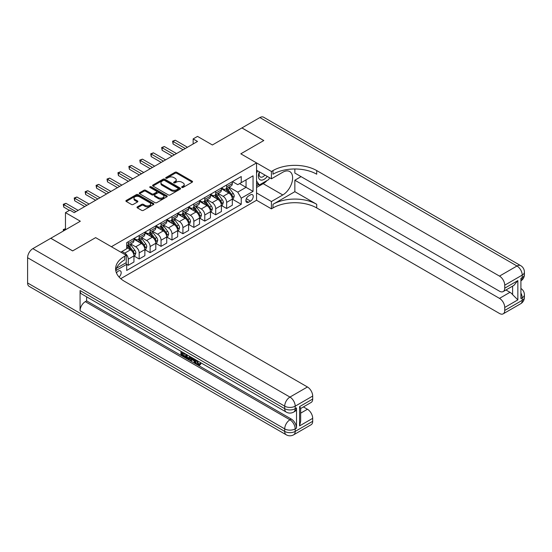 <?xml version="1.0" encoding="UTF-8"?>
<svg xmlns="http://www.w3.org/2000/svg" width="552" height="552" viewBox="0 0 552 552"><rect width="100%" height="100%" fill="white"/><g stroke="black" fill="none" stroke-linecap="round" stroke-linejoin="round"><path stroke-width="0.83" d="M181.891 187.452A0.849 0.49 0 0 0 183.091 187.452L192.213 182.188A1.214 0.704 0 0 0 192.565 181.691A1.214 0.704 0 0 0 192.213 181.201L176.757 172.279A1.214 0.704 0 0 0 175.046 172.279L165.924 177.544A0.849 0.49 0 0 0 165.676 177.889A0.849 0.49 0 0 0 165.924 178.241A0.849 0.49 0 0 0 167.125 178.241L168.305 177.558A3.885 2.242 0 0 1 173.797 177.558L175.087 178.296A3.885 2.242 0 0 1 176.226 179.883A3.885 2.242 0 0 1 175.087 181.47L173.908 182.153A0.849 0.49 0 0 0 173.659 182.498A0.849 0.49 0 0 0 173.908 182.843A0.849 0.49 0 0 0 175.108 182.843L176.288 182.167A3.885 2.242 0 0 1 181.78 182.167L183.071 182.905A3.885 2.242 0 0 1 184.209 184.492A3.885 2.242 0 0 1 183.071 186.079L181.891 186.762A0.849 0.49 0 0 0 181.642 187.107A0.849 0.49 0 0 0 181.891 187.452L181.891 186.762M119.059 277.021A3.961 2.284 120 0 0 121.074 273.585A3.961 2.284 120 0 0 120.357 270.859A3.961 2.284 120 0 0 118.376 271.053A3.961 2.284 120 0 0 116.472 273.005M137.358 206.869A1.214 0.704 0 0 0 137.006 207.366A1.214 0.704 0 0 0 137.358 207.862L141.691 210.367A1.214 0.704 0 0 0 143.41 210.367L153.539 204.516A1.214 0.704 0 0 0 153.898 204.019A1.214 0.704 0 0 0 153.539 203.522L138.09 194.608A1.214 0.704 0 0 0 136.372 194.608L126.242 200.452A1.214 0.704 0 0 0 125.89 200.949A1.214 0.704 0 0 0 126.242 201.445L131.48 204.468A1.214 0.704 0 0 0 133.198 204.468L137.531 201.963A1.214 0.704 0 0 0 137.89 201.466A1.214 0.704 0 0 0 137.531 200.969L134.936 199.472A3.25 1.877 0 0 1 133.984 198.147A3.25 1.877 0 0 1 135.985 196.415A3.25 1.877 0 0 1 139.525 196.822L149.702 202.694A3.25 1.877 0 0 1 150.648 204.019A3.25 1.877 0 0 1 148.647 205.751A3.25 1.877 0 0 1 145.107 205.344L143.41 204.364A1.214 0.704 0 0 0 141.691 204.364L137.358 206.869L137.358 207.862M294.851 168.981L294.851 173.052L499.491 291.201A7.417 4.285 -120 0 0 503.196 291.566L513.926 285.37L517.852 280.595L517.852 299.881L504.735 307.457L504.735 310.431L522.226 300.336L522.226 297.811L520.915 298.57L520.915 278.374L522.226 277.615L522.226 275.089L504.735 285.191A7.417 4.285 -120 0 0 499.491 276.103L516.982 266.002L259.875 117.562L241.942 127.912L263.808 140.532L240.81 153.815L263.766 140.56L241.9 127.94L212.382 144.976L197.519 136.392L193.145 138.918L197.519 141.443L74.209 212.637L69.842 210.112L65.467 212.637L65.467 229.804M27.6 282.969L284.708 431.409A7.417 4.285 120 0 0 286.246 434.803L29.139 286.364A7.417 4.285 -60 0 1 27.6 282.969L27.6 257.722A7.417 4.285 -60 0 1 32.844 248.635L50.777 238.285L72.636 250.905L95.634 237.629L72.685 250.884L50.819 238.257L80.337 221.221L65.467 212.637M116.486 268.251L126.242 262.621L126.242 255.3L95.634 237.629L111.38 246.716L256.549 162.902L256.549 200.266L271.418 208.849L272.992 207.938A30.919 17.85 180 0 1 316.717 207.938L499.491 313.467A7.417 4.285 -120 0 0 503.196 313.833A7.417 4.285 -120 0 0 504.735 310.431M272.992 170.575A30.919 17.85 180 0 1 316.717 170.575L316.717 174.211A30.919 17.85 180 0 0 272.992 174.211L272.992 170.575L271.418 171.486L240.81 153.815L256.549 162.902M168.388 194.953A1.214 0.704 0 0 0 170.106 194.953L180.235 189.101A1.214 0.704 0 0 0 180.594 188.605A1.214 0.704 0 0 0 180.235 188.115L164.786 179.193A1.214 0.704 0 0 0 163.068 179.193L152.939 185.037A1.214 0.704 0 0 0 152.587 185.534A1.214 0.704 0 0 0 152.939 186.031L168.388 194.953M150.316 187.639A0.849 0.49 0 0 1 151.179 187.756L166.87 196.816L156.761 202.66A1.214 0.704 0 0 1 155.043 202.66L139.594 193.738L139.594 192.745A1.214 0.704 0 0 0 139.235 193.241A1.214 0.704 0 0 0 139.594 193.738M139.594 192.745L143.927 190.24A1.214 0.704 0 0 1 145.645 190.24L151.91 193.862A1.214 0.704 0 0 0 153.629 193.862L156.499 192.2A1.214 0.704 0 0 0 156.858 191.703A1.214 0.704 0 0 0 156.499 191.213L149.978 187.445A0.849 0.49 0 0 1 149.73 187.093A0.849 0.49 0 0 1 150.254 186.645A0.849 0.49 0 0 1 151.179 186.748L166.89 195.815A1.214 0.704 0 0 1 167.242 196.312A1.214 0.704 0 0 1 166.89 196.809L166.89 195.815M250.511 194.863L248.593 195.974A3.836 2.215 120 0 0 246.088 199.355A3.836 2.215 120 0 0 246.675 202.425A3.836 2.215 120 0 0 248.593 202.232L250.511 201.121A3.836 2.215 120 0 0 253.016 197.747A3.836 2.215 120 0 0 252.43 194.677A3.836 2.215 120 0 0 250.511 194.863M120.743 278.67L256.549 200.266M232.454 181.608L237.746 184.665L241.245 182.643L241.245 176.536L126.684 242.68L126.684 248.786L120.826 252.167M241.245 182.643L253.051 175.826L253.051 191.378L241.245 198.196L237.746 192.137L229.052 187.114M232.454 199.231L241.245 204.302L241.245 198.196M241.245 204.302L126.684 270.445L126.684 264.339L115.782 270.632M193.145 138.918L193.145 143.969M239.582 183.602L246.054 187.342L246.054 179.869L253.051 175.826M237.746 192.137L246.054 187.342L253.051 191.378M126.684 264.387L128.257 265.298L128.257 259.185A4.947 2.857 -120 0 0 124.759 253.126L121.957 251.512M128.257 265.298L133.943 262.014L133.943 255.907A4.947 2.857 -120 0 0 130.445 249.849L126.684 247.675M134.074 256.031L139.187 258.985L139.187 252.878A4.947 2.857 -120 0 0 135.689 246.82L130.665 243.915M139.187 258.985L144.872 255.7L144.872 249.594A4.947 2.857 -120 0 0 141.374 243.535L133.943 239.244M145.004 249.718L150.116 252.671L150.116 246.565A4.947 2.857 -120 0 0 146.625 240.506L141.602 237.608M150.116 252.671L155.802 249.394L155.802 243.28A4.947 2.857 -120 0 0 152.304 237.222L144.872 232.93M155.933 243.411L161.053 246.364L161.053 240.251A4.947 2.857 -120 0 0 157.555 234.193L152.531 231.295M161.053 246.364L166.738 243.08L166.738 236.974A4.947 2.857 -120 0 0 163.24 230.915L155.802 226.624M166.87 237.098L171.982 240.051L171.982 233.944A4.947 2.857 -120 0 0 168.484 227.886L163.461 224.981M171.982 240.051L177.668 236.767L177.668 230.66A4.947 2.857 -120 0 0 174.17 224.602L166.738 220.31M177.799 230.784L182.912 233.737L182.912 227.631A4.947 2.857 -120 0 0 179.414 221.573L174.391 218.675M182.912 233.737L188.598 230.46L188.598 224.347A4.947 2.857 -120 0 0 185.099 218.288L177.668 213.997M188.729 224.478L193.849 227.431L193.849 221.317A4.947 2.857 -120 0 0 190.35 215.259L185.327 212.361M193.849 227.431L199.527 224.147L199.527 218.04A4.947 2.857 -120 0 0 196.029 211.982L188.598 207.69M199.658 218.164L204.778 221.117L204.778 215.011A4.947 2.857 -120 0 0 201.28 208.953L196.257 206.048M204.778 221.117L210.464 217.833L210.464 211.726A4.947 2.857 -120 0 0 206.965 205.668L199.527 201.376M210.595 211.851L215.708 214.804L215.708 208.697A4.947 2.857 -120 0 0 212.209 202.639L207.186 199.741M215.708 214.804L221.393 211.526L221.393 205.413A4.947 2.857 -120 0 0 217.895 199.355L210.464 195.063M221.524 205.544L226.637 208.497L226.637 202.384A4.947 2.857 -120 0 0 223.139 196.326L218.116 193.428M226.637 208.497L232.323 205.213L232.323 199.106A4.947 2.857 -120 0 0 228.825 193.048L221.393 188.756M221.524 187.922L223.139 188.853A4.947 2.857 -120 0 0 225.616 189.101A4.947 2.857 -120 0 0 226.637 186.838L226.637 184.968M210.595 194.235L212.209 195.167A4.947 2.857 -120 0 0 214.687 195.408A4.947 2.857 -120 0 0 215.708 193.145L215.708 191.275M199.658 200.542L201.28 201.48A4.947 2.857 -120 0 0 203.75 201.721A4.947 2.857 -120 0 0 204.778 199.458L204.778 197.588M188.729 206.855L190.35 207.787A4.947 2.857 -120 0 0 192.82 208.035A4.947 2.857 -120 0 0 193.849 205.772L193.849 203.902M177.799 213.169L179.414 214.1A4.947 2.857 -120 0 0 181.891 214.342A4.947 2.857 -120 0 0 182.912 212.078L182.912 210.208M166.87 219.475L168.484 220.414A4.947 2.857 -120 0 0 170.961 220.655A4.947 2.857 -120 0 0 171.982 218.392L171.982 216.522M155.933 225.789L157.555 226.72A4.947 2.857 -120 0 0 160.025 226.969A4.947 2.857 -120 0 0 161.053 224.705L161.053 222.835M145.004 232.102L146.625 233.034A4.947 2.857 -120 0 0 149.095 233.275A4.947 2.857 -120 0 0 150.116 231.012L150.116 229.142M134.074 238.409L135.689 239.347A4.947 2.857 -120 0 0 138.166 239.589A4.947 2.857 -120 0 0 139.187 237.325L139.187 235.456M225.616 189.101L231.302 185.817A4.947 2.857 -120 0 0 232.323 183.554L232.323 181.684M214.687 195.408L220.365 192.13A4.947 2.857 -120 0 0 221.393 189.867L221.393 187.997M203.75 201.721L209.436 198.437A4.947 2.857 -120 0 0 210.464 196.174L210.464 194.304M192.82 208.035L198.506 204.751A4.947 2.857 -120 0 0 199.527 202.487L199.527 200.617M181.891 214.342L187.577 211.064A4.947 2.857 -120 0 0 188.598 208.801L188.598 206.931M170.961 220.655L176.64 217.371A4.947 2.857 -120 0 0 177.668 215.107L177.668 213.238M160.025 226.969L165.71 223.684A4.947 2.857 -120 0 0 166.738 221.421L166.738 219.551M149.095 233.275L154.781 229.998A4.947 2.857 -120 0 0 155.802 227.734L155.802 225.865M138.166 239.589L143.851 236.304A4.947 2.857 -120 0 0 144.872 234.041L144.872 232.178M126.684 246.102A4.947 2.857 -120 0 0 127.229 245.902L132.915 242.618A4.947 2.857 -120 0 0 133.943 240.355L133.943 238.485M127.229 245.902A4.947 2.857 -120 0 0 128.257 243.639L128.257 241.769M125.828 262.862L126.684 264.339M182.229 187.577L183.071 187.087A3.885 2.242 0 0 0 184.209 185.506L184.209 184.492M176.226 179.883L176.226 180.897A3.885 2.242 0 0 1 175.087 182.484L174.246 182.967M192.213 181.201L192.213 182.188L176.757 173.287A1.214 0.704 0 0 0 175.046 173.287L166.262 178.358M180.221 189.115L164.786 180.2A1.214 0.704 0 0 0 163.068 180.2L152.959 186.038M178.089 188.957A0.849 0.49 0 0 0 178.337 188.605A0.849 0.49 0 0 0 178.089 188.26L164.53 180.428A0.849 0.49 0 0 0 163.33 180.428L162.081 181.146A3.885 2.242 0 0 0 160.942 182.733A3.885 2.242 0 0 0 162.081 184.32L171.355 189.674A3.885 2.242 0 0 0 176.847 189.674L178.089 188.957L178.089 189.964A0.849 0.49 0 0 0 178.337 189.619L178.337 188.605M160.942 182.733L160.942 183.747A3.885 2.242 0 0 0 162.081 185.334L162.081 184.32M178.089 189.964L176.847 190.681A3.885 2.242 0 0 1 171.355 190.681L162.081 185.334M139.608 193.745L143.927 191.254L143.927 190.24M156.858 191.703L156.858 192.717A1.214 0.704 0 0 1 156.499 193.214L153.629 194.87A1.214 0.704 0 0 1 151.91 194.87L145.645 191.254A1.214 0.704 0 0 0 143.927 191.254M158.41 197.616A3.25 1.877 0 0 0 161.95 198.023A3.25 1.877 0 0 0 163.958 196.291A3.25 1.877 0 0 0 163.006 194.966L159.418 192.896A1.214 0.704 0 0 0 157.706 192.896L154.829 194.552A1.214 0.704 0 0 0 154.47 195.049A1.214 0.704 0 0 0 154.829 195.546L158.41 197.616L158.41 198.623A3.25 1.877 0 0 0 161.95 199.03A3.25 1.877 0 0 0 163.958 197.299L163.958 196.291M154.47 195.049L154.47 196.063A1.214 0.704 0 0 0 154.829 196.553L154.829 195.546M158.41 198.623L154.829 196.553M150.648 204.019L150.648 205.033A3.25 1.877 0 0 1 148.647 206.765A3.25 1.877 0 0 1 145.107 206.358L143.41 205.378A1.214 0.704 0 0 0 141.691 205.378L137.379 207.869M133.984 198.147L133.984 199.155A3.25 1.877 0 0 0 134.936 200.486L134.936 199.472M137.531 200.969L137.531 201.963L134.936 200.486M153.539 203.522L153.539 204.516L138.09 195.615A1.214 0.704 0 0 0 136.372 195.615L126.263 201.452M232.323 199.306L233.372 198.699L234.248 196.174A3.277 1.891 -120 0 0 233.199 193.386L229.632 188.612A9.46 5.465 -120 0 0 228.597 187.376M225.043 190.861A9.46 5.465 -120 0 0 223.105 188.832M232.026 197.299L232.482 196.319A3.277 1.891 -120 0 0 231.543 194.345L227.969 189.577A9.46 5.465 -120 0 0 226.934 188.335M226.058 188.846A7.852 4.533 60 0 1 227.341 190.309L230.37 194.345M225.885 188.943A9.46 5.465 60 0 1 226.92 190.178L229.294 193.352M185.272 148.516L173.073 141.471L175.26 140.208L187.459 147.253M183.091 149.778L173.073 143.996L173.073 141.471L172.597 141.195L175.26 140.208M173.073 143.996L172.597 141.195M221.393 205.62L222.442 205.013L223.318 202.487A3.277 1.891 -120 0 0 222.27 199.693L218.695 194.925A9.46 5.465 -120 0 0 217.667 193.69M214.114 197.174A9.46 5.465 -120 0 0 212.175 195.146M221.097 203.612L221.545 202.625A3.277 1.891 -120 0 0 220.607 200.652L217.033 195.884A9.46 5.465 -120 0 0 216.004 194.649M215.121 195.16A7.852 4.533 60 0 1 216.412 196.622L219.434 200.659M214.956 195.256A9.46 5.465 60 0 1 215.984 196.491L218.364 199.665M210.464 211.927L211.513 211.319L212.382 208.801A3.277 1.891 -120 0 0 211.34 206.006L207.766 201.238A9.46 5.465 -120 0 0 206.731 200.003M203.177 203.481A9.46 5.465 -120 0 0 201.245 201.459M210.16 209.919L210.616 208.939A3.277 1.891 -120 0 0 209.677 206.965L206.103 202.198A9.46 5.465 -120 0 0 205.075 200.962M204.192 201.466A7.852 4.533 60 0 1 205.482 202.936L208.504 206.972M204.019 201.563A9.46 5.465 60 0 1 205.054 202.805L207.428 205.972M199.527 218.24L200.576 217.633L201.452 215.107A3.277 1.891 -120 0 0 200.41 212.32L196.836 207.552A9.46 5.465 -120 0 0 195.801 206.31M192.248 209.794A9.46 5.465 -120 0 0 190.309 207.766M199.231 216.232L199.686 215.252A3.277 1.891 -120 0 0 198.748 213.279L195.173 208.511A9.46 5.465 -120 0 0 194.138 207.269M193.262 207.78A7.852 4.533 60 0 1 194.552 209.242L197.575 213.279M193.09 207.876A9.46 5.465 60 0 1 194.125 209.111L196.498 212.285M174.342 154.822L162.143 147.784L164.33 146.521L176.53 153.559M172.155 156.085L162.143 150.303L162.143 147.784L161.66 147.501L164.33 146.521M162.143 150.303L161.66 147.501M163.413 161.136L151.213 154.091L153.401 152.828L165.6 159.873M161.225 162.398L151.213 156.616L151.213 154.091L150.73 153.815L153.401 152.828M151.213 156.616L150.73 153.815M152.483 167.449L140.284 160.404L142.471 159.142L154.67 166.186M150.296 168.712L140.284 162.93L140.284 160.404L139.801 160.128L142.471 159.142M140.284 162.93L139.801 160.128M188.598 224.554L189.647 223.946L190.523 221.421A3.277 1.891 -120 0 0 189.474 218.626L185.9 213.859A9.46 5.465 -120 0 0 184.872 212.623M181.318 216.108A9.46 5.465 -120 0 0 179.379 214.079M188.301 222.546L188.749 221.559A3.277 1.891 -120 0 0 187.818 219.586L184.244 214.818A9.46 5.465 -120 0 0 183.209 213.583M182.326 214.093A7.852 4.533 60 0 1 183.616 215.556L186.645 219.592M182.16 214.19A9.46 5.465 60 0 1 183.195 215.425L185.569 218.599M141.547 173.756L129.347 166.718L131.535 165.455L143.734 172.493M139.366 175.018L129.347 169.236L129.347 166.718L128.871 166.435L131.535 165.455M129.347 169.236L128.871 166.435M259.357 171.844A8.038 4.644 120 0 0 259.909 179.676A8.038 4.644 120 0 0 266.913 176.84A8.038 4.644 120 0 0 267.251 176.405M256.549 173.3L257.522 170.789M269.493 177.696L268.789 179.517L259.35 184.968L256.549 180.98M256.549 183.347L259.35 184.968M259.626 172.003A5.506 3.181 120 0 0 260.282 176.964A5.506 3.181 120 0 0 264.912 175.053M256.549 192.945L271.418 201.528L282.783 194.966A13.91 8.032 120 0 0 291.87 182.705A13.91 8.032 120 0 0 289.738 171.555A13.91 8.032 120 0 0 282.783 172.245L271.418 178.807L271.418 171.486M271.418 201.528L271.418 208.849M294.851 191.682L272.992 204.302A30.919 17.85 180 0 1 316.717 204.302L294.851 191.682L294.851 180.221L301.061 176.633M504.735 307.457A7.417 4.285 -120 0 0 499.491 298.37L509.986 292.312A7.417 4.285 60 0 1 512.608 294.637L512.608 286.136M294.851 180.221L499.491 298.37M259.875 117.562A7.417 4.285 -60 0 1 263.58 117.196L520.688 265.636A7.417 4.285 120 0 0 516.982 266.002A7.417 4.285 60 0 1 522.226 275.089A7.417 4.285 180 0 0 524.4 272.06A7.417 7.417 0 0 0 520.688 265.636M256.549 170.223L271.418 178.807M503.196 291.566A7.417 4.285 -120 0 0 504.735 288.165L517.852 280.595M504.735 285.191L504.735 288.165M316.717 170.575L499.491 276.103M505.949 289.979L509.986 292.312M517.852 299.881L512.608 294.637M267.051 180.518A13.91 8.032 -60 0 1 263.194 183.657L256.549 187.494M256.549 185.879L258.736 184.609M197.057 360.559L198.679 363.947L199.286 364.161M196.422 360.228L197.975 364.354L198.996 364.479L200.148 363.285L200.887 363.906L199.576 365.293L198.044 365.093C196.436 364.003 195.622 362.478 195.615 360.539L195.677 359.794M192.144 359.745L191.109 361.008L190.323 360.553L191.647 357.468M194.973 359.393L196.022 363.037L195.325 363.444L194.539 362.988L193.938 360.78L191.703 359.49L191.109 361.008M182.388 353.176L182.388 354.467L185.486 356.254L185.486 356.958L184.782 357.358L180.952 355.143L180.952 351.293M185.148 353.715L184.451 354.37L181.691 352.776L181.691 354.874L182.388 354.467M80.068 290.538L284.708 408.687A7.417 4.285 120 0 0 286.246 412.082L81.606 293.94A7.417 4.285 -60 0 1 80.068 290.538L80.068 310.735A7.417 4.285 -60 0 1 85.319 301.647L86.629 300.888L291.27 419.037A7.417 4.285 60 0 1 296.514 428.124L296.514 407.928A7.417 4.285 60 0 1 294.975 411.33L293.664 412.082A7.417 4.285 -120 0 0 295.203 408.687L296.514 407.928M86.629 300.888L86.629 296.838M190.047 356.544L190.102 357.365L190.785 356.971L190.074 358.966L189.37 359.366L185.796 357.944L185.796 354.087M126.242 255.3L124.669 256.211A30.919 17.85 0 0 0 115.616 268.831A30.919 17.85 0 0 0 124.669 281.451L307.443 386.98A7.417 4.285 60 0 1 312.694 396.067L295.203 406.162L295.203 408.687A7.417 4.285 0 0 1 284.708 408.687L284.708 406.162L27.6 257.722M299.577 406.617L300.661 408.259L300.661 421.231L299.577 425.902L299.577 406.617L312.694 399.041L312.694 396.067M312.694 399.041A7.417 4.285 60 0 1 311.155 402.442L300.661 408.501M303.407 406.914L307.443 409.246A7.417 4.285 60 0 1 312.694 418.333L299.577 425.902M296.514 428.124L295.203 428.883L295.203 431.409L312.694 421.307L312.694 418.333M312.694 421.307A7.417 4.285 60 0 1 311.155 424.709L293.664 434.803A7.417 4.285 -120 0 0 295.203 431.409A7.417 4.285 0 0 1 284.708 431.409L284.708 428.883L80.068 310.735M124.669 256.211L124.669 259.84A30.919 17.85 0 0 0 115.775 270.646M181.691 354.874L184.782 356.661L185.486 356.254M184.782 356.661L184.782 357.358M181.691 351.721L184.754 353.487M184.451 353.666L184.451 354.37M190.102 357.365L189.37 359.366M186.535 354.515L186.535 357.668L187.618 358.296L188.853 358.579L189.308 356.116M187.232 354.922L187.232 357.268L189.557 358.179M186.535 357.668L187.232 357.268M187.618 358.296L188.315 357.889M194 358.828L195.325 363.444M192.337 357.868L191.93 358.917L193.717 359.952L193.303 358.427M192.779 358.124L192.627 358.517L193.462 358.993M191.93 358.917L192.627 358.517M197.975 364.354L198.679 363.947M196.353 360.96L197.023 360.573M199.451 363.685L200.19 364.313L200.887 363.906M200.19 364.313L199.576 365.293M177.668 230.86L178.717 230.253L179.593 227.734A3.277 1.891 -120 0 0 178.544 224.94L174.97 220.172A9.46 5.465 -120 0 0 173.942 218.937M170.389 222.415A9.46 5.465 -120 0 0 168.45 220.393M177.371 228.852L177.82 227.872A3.277 1.891 -120 0 0 176.881 225.899L173.307 221.131A9.46 5.465 -120 0 0 172.279 219.896M171.396 220.4A7.852 4.533 60 0 1 172.686 221.869L175.708 225.906M171.23 220.496A9.46 5.465 60 0 1 172.258 221.738L174.639 224.905M166.738 237.174L167.787 236.566L168.657 234.041A3.277 1.891 -120 0 0 167.615 231.253L164.041 226.486A9.46 5.465 -120 0 0 163.006 225.244M159.452 228.728A9.46 5.465 -120 0 0 157.52 226.7M166.435 235.166L166.89 234.186A3.277 1.891 -120 0 0 165.952 232.213L162.378 227.445A9.46 5.465 -120 0 0 161.343 226.203M160.466 226.713A7.852 4.533 60 0 1 161.757 228.176L164.779 232.213M160.294 226.81A9.46 5.465 60 0 1 161.329 228.045L163.702 231.219M155.802 243.487L156.851 242.88L157.727 240.355A3.277 1.891 -120 0 0 156.685 237.56L153.111 232.792A9.46 5.465 -120 0 0 152.076 231.557M148.522 235.042A9.46 5.465 -120 0 0 146.584 233.013M155.505 241.479L155.961 240.493A3.277 1.891 -120 0 0 155.022 238.526L151.448 233.751A9.46 5.465 -120 0 0 150.413 232.516M149.537 233.027A7.852 4.533 60 0 1 150.82 234.49L153.849 238.526M149.364 233.123A9.46 5.465 60 0 1 150.399 234.358L152.773 237.532M144.872 249.794L145.921 249.193L146.797 246.668A3.277 1.891 -120 0 0 145.749 243.874L142.174 239.106A9.46 5.465 -120 0 0 141.146 237.871M137.593 241.348A9.46 5.465 -120 0 0 135.654 239.327M144.576 247.786L145.024 246.806A3.277 1.891 -120 0 0 144.086 244.833L140.518 240.065A9.46 5.465 -120 0 0 139.483 238.83M138.6 239.333A7.852 4.533 60 0 1 139.891 240.803L142.913 244.84M138.435 239.437A9.46 5.465 60 0 1 139.463 240.672L141.843 243.839M133.943 256.107L134.992 255.5L135.868 252.975A3.277 1.891 -120 0 0 134.819 250.187L131.245 245.419A9.46 5.465 -120 0 0 130.21 244.177M133.639 254.099L134.095 253.12A3.277 1.891 -120 0 0 133.156 251.146L129.582 246.378A9.46 5.465 -120 0 0 128.554 245.136M127.671 245.647A7.852 4.533 60 0 1 128.961 247.11L131.983 251.146M127.505 245.743A9.46 5.465 60 0 1 128.533 246.979L130.907 250.153M130.617 180.069L118.418 173.024L120.605 171.762L132.804 178.807M128.43 181.332L118.418 175.55L118.418 173.024L117.935 172.748L120.605 171.762M118.418 175.55L117.935 172.748M119.687 186.383L107.488 179.338L109.675 178.075L121.875 185.12M117.5 187.645L107.488 181.863L107.488 179.338L107.005 179.062L109.675 178.075M107.488 181.863L107.005 179.062M108.758 192.689L96.559 185.651L98.739 184.389L110.938 191.427M106.57 193.952L96.559 188.17L96.559 185.651L96.076 185.368L98.739 184.389M96.559 188.17L96.076 185.368M97.821 199.003L85.622 191.958L87.809 190.695L100.009 197.74M95.634 200.266L85.622 194.483L85.622 191.958L85.146 191.682L87.809 190.695M85.622 194.483L85.146 191.682M86.892 205.316L74.692 198.272L76.88 197.009L89.079 204.054M84.704 206.579L74.692 200.797L74.692 198.272L74.209 197.995L76.88 197.009M74.692 200.797L74.209 197.995M65.467 228.845L63.763 229.825L64.591 230.308M63.397 230.998L63.28 229.549L65.467 228.694M63.28 229.549L63.763 229.825L63.763 230.784M75.962 211.623L63.763 204.585L65.95 203.322L78.149 210.36M69.4 210.36L63.763 207.103L63.763 204.585L63.28 204.302L65.95 203.322M63.763 207.103L63.28 204.302M124.759 253.126L130.445 249.849M135.689 246.82L141.374 243.535M146.625 240.506L152.304 237.222M157.555 234.193L163.24 230.915M168.484 227.886L174.17 224.602M179.414 221.573L185.099 218.288M190.35 215.259L196.029 211.982M201.28 208.953L206.965 205.668M212.209 202.639L217.895 199.355M223.139 196.326L228.825 193.048M226.637 186.838L232.323 183.554M226.637 202.384L232.323 199.106M215.708 208.697L221.393 205.413M215.708 193.145L221.393 189.867M204.778 215.011L210.464 211.726M204.778 199.458L210.464 196.174M193.849 221.317L199.527 218.04M193.849 205.772L199.527 202.487M182.912 227.631L188.598 224.347M182.912 212.078L188.598 208.801M171.982 233.944L177.668 230.66M171.982 218.392L177.668 215.107M161.053 240.251L166.738 236.974M161.053 224.705L166.738 221.421M150.116 246.565L155.802 243.28M150.116 231.012L155.802 227.734M139.187 252.878L144.872 249.594M139.187 237.325L144.872 234.041M128.257 259.185L133.943 255.907M128.257 243.639L133.943 240.355M246.323 198.706L250.511 201.121M245.881 200.673L248.593 202.232M183.071 187.087L183.071 186.079M173.908 182.843L173.908 182.153M175.087 182.484L175.087 181.47M165.924 178.241L165.924 177.544M175.046 173.287L175.046 172.279M176.757 173.287L176.757 172.279M152.939 186.031L152.939 185.037M163.068 180.2L163.068 179.193M164.786 180.2L164.786 179.193M180.235 189.101L180.235 188.115M171.355 190.681L171.355 189.674M176.847 190.681L176.847 189.674M145.645 191.254L145.645 190.24M151.91 194.87L151.91 193.862M153.629 194.87L153.629 193.862M156.499 193.214L156.499 192.2M151.179 187.756L151.179 186.748M141.691 205.378L141.691 204.364M143.41 205.378L143.41 204.364M145.107 206.358L145.107 205.344M126.242 201.445L126.242 200.452M136.372 195.615L136.372 194.608M138.09 195.615L138.09 194.608M232.082 197.478L234.227 196.236M227.969 189.577L229.632 188.612M225.388 191.061L226.92 190.178M231.543 194.345L233.199 193.386M231.281 195.622L232.482 196.319M221.145 203.792L223.298 202.549M217.033 195.884L218.695 194.925M214.459 197.374L215.984 196.491M220.607 200.652L222.27 199.693M220.351 201.935L221.545 202.625M210.215 210.098L212.361 208.863M206.103 202.198L207.766 201.238M203.529 203.681L205.054 202.805M209.677 206.965L211.34 206.006M209.415 208.249L210.616 208.939M199.286 216.412L201.432 215.17M195.173 208.511L196.836 207.552M192.593 209.995L194.125 209.111M198.748 213.279L200.41 212.32M198.485 214.555L199.686 215.252M188.356 222.725L190.502 221.483M184.244 214.818L185.9 213.859M181.663 216.308L183.195 215.425M187.818 219.586L189.474 218.626M187.556 220.869L188.749 221.559M272.992 204.302L272.992 207.938M316.717 204.302L316.717 207.938M520.915 293.05A7.417 4.285 60 0 1 522.226 297.811A7.417 4.285 180 0 0 524.4 294.782A7.417 7.417 0 0 0 520.915 288.489M520.688 303.731A7.417 7.417 0 0 0 524.4 297.307A7.417 4.285 0 0 1 522.226 300.336A7.417 4.285 60 0 1 520.688 303.731L503.196 313.833M522.226 277.615A7.417 4.285 60 0 1 520.915 280.864A7.417 7.417 0 0 0 524.4 274.585A7.417 4.285 0 0 1 522.226 277.615M263.194 183.657L282.783 194.966M32.844 248.635L289.952 397.074L307.443 386.98M85.319 301.647L289.952 419.796L291.27 419.037M300.661 413.158L307.443 409.246M289.952 397.074A7.417 4.285 120 0 0 284.708 406.162A7.417 4.285 180 0 0 295.203 406.162A7.417 4.285 -120 0 0 289.952 397.074M289.952 419.796A7.417 4.285 120 0 0 284.708 428.883A7.417 4.285 180 0 0 295.203 428.883A7.417 4.285 -120 0 0 289.952 419.796M177.42 229.032L179.572 227.797M173.307 221.131L174.97 220.172M170.734 222.615L172.258 221.738M176.881 225.899L178.544 224.94M176.626 227.182L177.82 227.872M166.49 235.345L168.636 234.103M162.378 227.445L164.041 226.486M159.804 228.928L161.329 228.045M165.952 232.213L167.615 231.253M165.69 233.489L166.89 234.186M155.56 241.659L157.706 240.417M151.448 233.751L153.111 232.792M148.867 235.242L150.399 234.358M155.022 238.526L156.685 237.56M154.76 239.803L155.961 240.493M144.631 247.965L146.777 246.73M140.518 240.065L142.174 239.106M137.938 241.548L139.463 240.672M144.086 244.833L145.749 243.874M143.83 246.116L145.024 246.806M133.694 254.279L135.84 253.037M129.582 246.378L131.245 245.419M127.008 247.862L128.533 246.979M133.156 251.146L134.819 250.187M132.901 252.423L134.095 253.12M524.4 294.782L524.4 297.307M524.4 272.06L524.4 274.585M286.246 412.082A7.417 7.417 0 0 0 293.664 412.082M286.246 434.803A7.417 7.417 0 0 0 293.664 434.803"/></g></svg>
